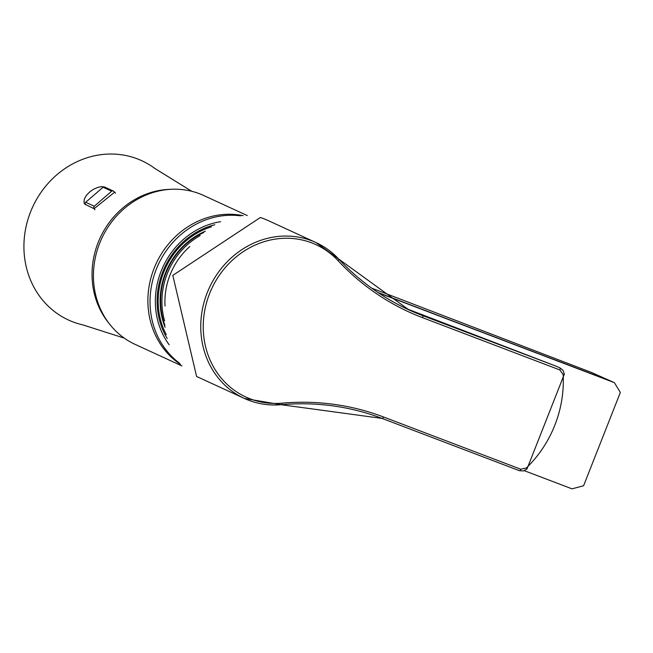 <?xml version="1.0" encoding="UTF-8"?>
<svg xmlns="http://www.w3.org/2000/svg" width="653" height="653" viewBox="0 0 653 653"><rect width="100%" height="100%" fill="white"/><g stroke="black" fill="none" stroke-linecap="round" stroke-linejoin="round"><path stroke-width="0.98" d="M371.712 288.153L591.398 372.43L611.298 381.311L377.907 292.471L614.4 382.674L591.871 372.626A11.436 11.436 0 0 0 591.308 372.39L591.21 372.357M243.128 215.645A81.96 74.605 114.7 0 0 154.851 266.53A81.96 74.605 114.7 0 0 180.563 364.431A81.96 74.605 114.7 0 1 154.851 266.53A81.96 74.605 114.7 0 1 243.128 215.645M247.25 215.539L203.622 195.467A81.96 74.605 114.7 0 0 101.59 238.737A81.96 74.605 114.7 0 0 135.114 344.376L181.934 365.925M614.4 382.674L620.35 392.437L583.594 485.75L572.004 488.844L524.31 470.691M378.503 292.87L613.902 382.47M240.663 215.865A81.96 74.605 114.7 0 0 156.859 267.861A81.96 74.605 114.7 0 0 179.453 363.133M214.813 224.763A74.336 67.667 114.7 0 0 167.217 338.515M165.103 327.267A71.095 64.72 -65.3 0 1 205.344 231.211M211.458 226.828A73.201 66.639 114.7 0 0 166.311 334.679M124.25 338.107L82.931 324.916A87.673 79.813 -65.3 0 1 32.65 207.017A87.673 79.813 -65.3 0 1 154.892 168.507L191.794 191.296M338.629 258.955A1.91 0.743 137 0 1 338.727 259.029L316.076 242.614L268.065 220.518A85.772 78.074 114.7 0 0 260.359 217.506L172.808 275.378L196.594 376.463L244.377 398.444A85.772 78.074 -65.3 0 1 209.295 287.891A85.772 78.074 -65.3 0 1 316.076 242.614A85.772 78.074 -65.3 0 1 338.629 258.955A266.84 242.908 114.7 0 0 408.794 309.808A266.84 242.908 114.7 0 0 422.564 315.587L555.842 366.072L405.791 308.396M559.907 369.957L422.581 317.693A268.742 244.646 -65.3 0 1 338.05 260.653A83.862 76.344 114.7 0 0 209.564 293.687A83.862 76.344 114.7 0 0 281.916 403.17A268.742 244.646 -65.3 0 1 383.482 416.965L520.8 469.238L526.383 467.956A112.169 102.105 114.7 0 0 563.155 374.602L559.907 369.957A1.91 0.784 -69.2 0 0 559.882 367.859L555.54 365.949A1.91 0.71 110.9 0 0 555.523 365.941L555.842 366.072M520.8 469.238A1.91 0.784 110.8 0 1 519.404 470.691A1.91 0.784 110.8 0 1 519.38 470.682L382.103 418.426A1.91 0.784 -69.2 0 0 383.482 416.965M526.383 467.956L526.987 468.993L564.339 374.169L563.041 370.333L560.176 367.974M563.155 374.602L564.339 374.169M555.499 365.933A1.91 0.71 110.9 0 1 555.523 365.941L416.72 312.901L422.564 315.587A1.91 0.784 110.8 0 1 422.581 317.693M169.16 344.776A76.238 69.406 -65.3 0 1 161.095 271.273A76.238 69.406 -65.3 0 1 220.616 221.694M164.882 325.161A70.524 64.198 -65.3 0 1 165.96 273.125A70.524 64.198 -65.3 0 1 203.687 232.533M164.58 320.868A70.524 64.198 -65.3 0 1 167.25 273.721A70.524 64.198 -65.3 0 1 200.185 235.57M165.038 306.053A68.23 62.117 -65.3 0 1 170.058 274.856A68.23 62.117 -65.3 0 1 189.843 246.516M94.285 206.234L111.663 191.182L103.068 187.223L85.682 202.283L94.285 206.234A1.91 1.739 114.7 0 0 94.105 208.699L84.694 204.095L84 202.503L84.31 199.181L86.237 195.582L89.428 192.153L93.232 189.443L97.721 187.403L101.599 186.603L104.709 187.068A1.91 1.739 114.7 0 0 103.068 187.223M115.508 193.206L114.716 192.137L94.105 208.699L94.914 209.784M591.871 372.626A11.436 9.926 -66 0 0 591.398 372.43L371.696 288.144M108.937 323.268A80.621 73.397 -65.3 0 1 100.072 238.043A80.621 73.397 -65.3 0 1 170.564 189.329M281.508 404.68A266.84 242.908 114.7 0 1 382.062 418.41A1.91 0.784 -69.2 0 0 382.087 418.418L281.361 404.738A1.91 0.702 -95.1 0 1 281.214 404.705A85.772 78.074 -65.3 0 1 245.593 398.991A85.772 78.074 -65.3 0 1 244.377 398.444L281.361 404.738A1.91 0.702 -95.1 0 0 281.916 403.17M408.794 309.808L338.727 259.029A1.91 0.743 137 0 1 338.05 260.653M416.696 312.893A1.91 0.71 110.9 0 1 416.72 312.901A1.91 0.71 110.9 0 1 416.736 312.909L405.766 308.387M85.51 204.748A1.91 1.739 -65.3 0 1 85.682 202.283M111.663 191.182A1.91 1.739 -65.3 0 1 113.312 191.027L104.709 187.068M526.987 468.993L523.412 470.952L519.404 470.691L382.087 418.418M114.716 192.137L113.312 191.027"/></g></svg>
